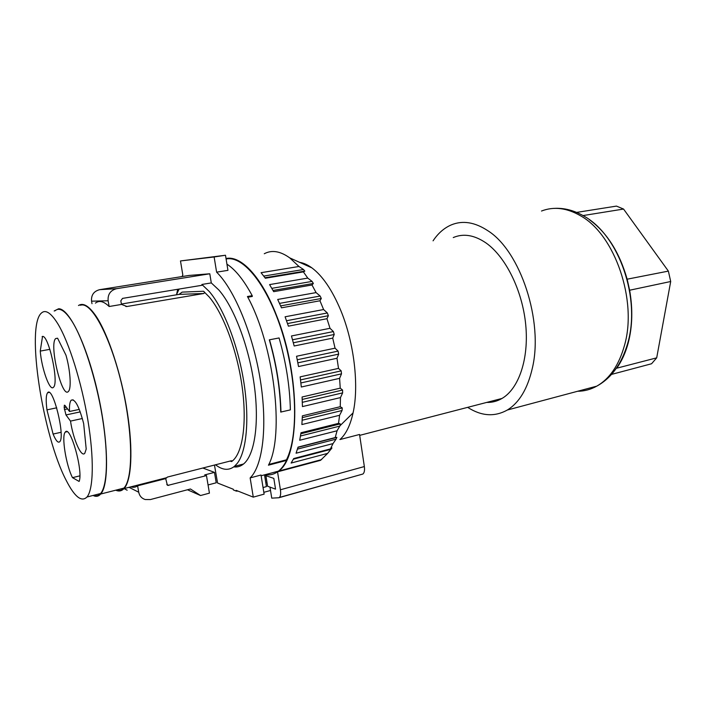 <?xml version="1.0" encoding="UTF-8"?>
<svg xmlns="http://www.w3.org/2000/svg" width="706" height="706" viewBox="0 0 706 706"><rect width="100%" height="100%" fill="white"/><g stroke="black" fill="none" stroke-linecap="round" stroke-linejoin="round"><path stroke-width="1.06" d="M263.047 487.564L266.418 486.593L264.521 474.856M214.465 465.051L217.563 483.019L233.271 489.232L233.395 489.955L236.307 491.111L236.183 490.379L253.277 497.13L264.115 494.138L261.017 475.014L250.145 477.909C262.782 465.792 267.706 426.248 260.346 380.234C253.03 334.247 234.445 289.513 216.61 272.163L214.13 256.975L180.48 260.946L182.819 274.961L182.024 276.567M236.307 491.111L238.063 491.12M253.277 497.13L250.145 477.909M177.7 289.292L176.685 294.058M92.001 303.686L91.551 301.171C91.092 295.055 93.792 291.225 99.661 289.672L189.12 275.437L209.797 273.778L116.596 288.683C110.471 290.307 107.647 294.34 108.124 300.774L109.139 306.51L121.458 304.436L120.823 300.809L122.509 298.4L202.022 285.277L201.89 284.465L209.347 291.578C223.661 308.257 237.896 344.837 243.791 381.822C249.703 418.834 246.623 451.337 237.234 463.383L234.41 466.366C228.832 470.752 222.531 470.222 215.506 464.786M233.757 466.887C237.287 467.372 240.543 466.41 243.526 464.01C254.61 455.149 259.526 423.388 254.222 384.955C248.953 346.558 234.039 307.304 218.842 289.981L211.288 282.912L209.797 273.778M226.944 264.168C235.425 269.621 243.844 280.123 252.201 295.682L247.435 296.52C274.184 345.013 284.73 435.417 268.448 465.183L286.574 460.418C284.227 465.139 281.526 468.705 278.482 471.131C274.431 474.291 270.027 475.465 265.262 474.661M216.61 272.163L227.941 270.354L225.496 255.245L214.13 256.975M180.48 260.946L225.496 255.245M211.288 282.912L201.89 284.465M176.394 294.817L179.112 289.063M286.574 460.418L286.477 459.809L268.792 464.451M121.388 304.039L179.033 294.376L182.148 292.116L203.522 291.251L209.161 296.935C223.264 313.464 237.128 350.511 242.114 386.623C247.135 422.77 242.732 452.617 232.503 460.868L231.603 461.565L230.103 461.062M109.139 306.51C103.747 301.25 99.175 300.121 95.425 303.121M203.522 291.251C204.687 291.984 204.766 292.734 203.778 293.502L126.948 306.501L121.45 304.392M78.481 305.513C83.211 302.397 89.097 305.989 96.14 316.306C108.142 334.238 121.211 373.774 127.248 411.827C133.302 449.916 131.554 480.742 124.009 488.605C121.635 491.102 118.882 491.632 115.749 490.193M226.105 259.005C243.182 255.201 267.75 285.295 282.462 333.267C297.261 381.143 298.4 436.282 286.477 459.809M247.815 297.244L252.324 296.449L252.201 295.682M269.321 339.833C276.337 364.543 280.15 388.618 280.741 412.066L290.369 409.886C289.848 386.517 286.089 362.54 279.082 337.953L269.321 339.833L279.082 337.953M231.665 461.521L232.212 460.947L231.347 460.744L167.419 477.071L165.698 478.615L137.599 485.807C135.57 487.325 133.328 487.678 130.866 486.858M116.437 490.017C119.226 491.023 121.706 490.388 123.859 488.12C133.196 478.897 133.081 433.811 122.217 386.764C111.442 339.665 93.113 304.154 81.958 304.939L80.175 305.23M280.97 412.11C280.361 388.653 276.558 364.561 269.542 339.842M167.357 485.19L165.698 478.615M124.079 488.587L127.151 490.211M137.599 485.807L138.729 492.232C139.523 495.939 141.668 498.365 145.154 499.521L150.36 499.566L190.444 488.976L200.548 495.533L209.435 493.141L206.479 475.597L167.825 485.401M93.068 495.453C96.007 496.953 98.558 496.477 100.729 494.023C109.315 484.925 108.477 439.494 97.543 391.865C86.688 344.201 68.967 308.143 58.554 308.796L54.177 310.984M200.548 495.533L187.461 489.761M206.479 475.597L204.705 474.909L214.474 472.376L202.825 468.025M54.9 310.869C59.278 306.951 64.987 310.455 72.038 321.38C83.423 339.454 96.157 379.087 102.344 417.114C108.565 455.176 107.436 485.852 100.579 493.529C98.611 495.762 96.325 496.344 93.713 495.285M208.049 484.951L216.212 482.789L214.474 472.376M57.839 323.816C68.941 342.075 81.561 382.017 87.888 420.282C94.242 458.582 93.474 489.382 86.988 497.006C81.525 502.407 74.598 496.865 66.196 480.371C42.828 436.008 25.734 326.649 41.327 313.12C45.475 309.21 50.982 312.784 57.839 323.816M53.091 434.058L46.958 409.868C45.766 400.681 45.987 394.972 47.62 392.748C52.809 385.379 65.587 436.882 59.719 441.744C58.024 443.2 55.818 440.641 53.091 434.058L61.06 432.293M42.113 336.612C48.132 332.747 59.375 382.899 53.453 387.267C49.923 391.83 41.619 368.726 40.251 351.094L42.51 336.541M57.618 338.245L65.985 355.233C70.353 370.2 71.535 388.679 68.438 391.406C62.057 399.411 48.811 344.157 55.703 338.545L57.618 338.245M70.512 421.103L65.976 414.951L64.175 407.627L64.361 405.182L64.961 405.42L69.506 411.483C69.267 405.606 69.815 401.846 71.156 400.223C74.924 398.475 79.09 406.259 83.661 423.591L86.203 449.06L84.799 453.261C81.331 457.982 73.168 439.256 70.512 421.103L82.355 418.517M79.116 481.439L72.489 477.653C66.02 465.21 61.29 435.593 65.287 432.107C70.221 424.447 83.476 471.361 79.116 481.439M46.958 409.868L56.727 407.812M40.251 351.094L49.897 349.329M69.506 411.483L79.293 409.401M72.489 477.653L79.849 475.853M299.6 262.332C303.562 262.941 307.648 264.785 311.867 267.856C322.589 275.87 332.199 290.016 340.707 310.296C354.174 342.71 359.204 385.847 353.062 412.904C350.264 425.453 345.887 434.331 339.939 439.556L359.557 434.472L364.349 466.551L280.406 489.779L277.537 471.829L278.482 471.131C300.129 457.559 300.818 376.016 276.77 316.085C261.9 277.131 240.931 255.069 226.026 258.528M265.844 475.667L267.609 486.257L265.906 475.694L273.822 478.394L275.543 489.134L269.974 487.114L271.748 498.145L278.817 497.748L362.919 474.017C364.349 472.782 364.825 470.293 364.349 466.551M270.513 490.485L263.823 492.329M321.142 459.738L327.628 453.384L291.119 463.048L293.731 458.547L330.452 448.901L333.003 443.597L296.07 453.208L298.064 447.127L335.209 437.57L337.062 430.775L299.715 440.262L300.994 432.752L338.527 423.362L339.595 415.278L301.886 424.553L302.371 415.852L340.248 406.7L340.469 397.593L302.442 406.594L302.089 396.993L340.248 388.15L339.595 378.345L301.321 387.012L300.129 376.872L338.509 368.391L336.983 358.26L298.532 366.546L296.546 356.256L335.05 348.182L332.711 338.112L294.173 345.993L291.463 335.968L330.02 328.299L326.957 318.706L288.41 326.163L285.092 316.791L323.604 309.537L319.959 300.774L281.491 307.825L277.696 299.459L316.085 292.602L311.99 284.986L273.699 291.666L269.586 284.597L307.763 278.093L303.386 271.889L265.341 278.235L261.07 272.692L298.965 266.489L289.769 257.902C280.291 251.107 271.792 249.721 264.273 253.745M320.586 460.33L277.537 471.829M286.548 320.745L327.346 312.97L323.604 309.537M327.346 312.97L328.352 315.706L326.957 318.706M292.54 339.771L333.409 331.564L330.02 328.299M333.409 331.564L334.22 334.494L332.711 338.112M297.261 359.76L338.086 351.111L335.05 348.182M338.086 351.111L338.659 354.13L336.983 358.26M300.888 382.952L341.501 373.845L341.175 370.871L338.509 368.391M341.501 373.845L339.595 378.345M302.221 399.446L342.578 390.047L340.248 388.15M342.578 390.047L342.639 392.871L340.469 397.593M302.309 417.617L342.26 407.936L340.248 406.7M342.26 407.936L342.057 410.504L339.595 415.278M300.853 433.758L340.274 423.874L338.527 423.362M340.274 423.874L340.063 425.674L337.062 430.775M297.464 449.122L336.074 439.158L336.85 437.358L335.209 437.57M336.074 439.158L333.003 443.597M331.802 447.983L330.452 448.901M331.961 447.939L327.628 453.384M263.762 276.081L303.501 269.507L298.965 266.489M303.501 269.507L304.833 271.122L303.386 271.889M271.828 288.339L312.087 281.394L307.763 278.093M312.087 281.394L313.358 283.459L311.99 284.986M279.541 303.386L320.145 296.043L316.085 292.602M320.145 296.043L321.301 298.488L319.959 300.774M278.817 497.748L279.399 497.448C280.617 496.239 280.953 493.679 280.406 489.779M267.609 486.257L275.543 489.134L273.822 478.394L264.582 475.244M266.921 482.357L265.783 482.648M280.962 470.47L281.641 470.681M486.725 402.42C492.1 402.579 497.192 401.264 502.01 398.449C518.751 388.75 529.076 358.93 525.714 324.645C522.387 290.378 505.62 256.684 485.984 242.935C474.335 235.01 463.418 233.218 453.252 237.569M467.672 407.362C481.421 416.196 494.641 417.087 507.314 410.027C519.298 402.676 527.647 388.679 532.377 368.047C543.585 321.221 520.454 251.31 488.075 230.871C474.909 222.125 462.615 220.157 451.178 224.949C444.109 228.029 438.073 233.315 433.069 240.825M616.797 367.605L616.691 368.205C621.739 361.198 625.587 352.735 628.252 342.807C632.452 326.569 632.911 309.043 629.628 290.228L627.255 279.558C619.55 252.43 606.913 232.459 589.351 219.663M611.528 374.401L651.559 363.758L656.695 357.845L670.7 281.509L629.628 290.228L629.549 290.713M627.025 279.214L668.379 271.113L670.7 281.509M616.691 368.205L656.695 357.845M668.379 271.113L623.557 209.055L616.462 206.099L576.625 212.409M623.557 209.055L583.024 215.568M99.661 289.672L116.596 288.683M91.551 301.171L108.124 300.774M125.853 306.51L126.948 306.501M179.033 294.376L203.778 293.502M138.729 492.232L129.03 487.325M166.784 484.528L168.725 485.401M65.976 414.951L80.237 411.889M64.378 409.559L67.555 408.88M64.175 407.627L66.285 407.185M293.405 459.182L330.982 449.307M302.336 402.323L342.639 392.871M297.861 362.84L338.659 354.13M293.343 342.772L334.22 334.494M287.527 323.551L328.352 315.706M273.037 290.457L313.358 283.459M264.997 277.758L304.833 271.122M280.661 305.892L321.301 298.488M302.186 420.22L342.057 410.504M300.5 435.999L339.833 426.097M298.011 447.313L336.736 437.349M300.527 379.916L341.175 370.871M577.623 391.265C584.294 391.23 590.666 389.527 596.738 386.164C609.702 378.751 618.959 365.152 624.492 345.375C637.562 300.509 614.82 234.789 580.826 215.957C567.006 207.891 553.892 206.24 541.502 211.023M261.141 475.756L321.601 459.615M234.41 466.366L243.526 464.01M124.009 488.605L166.845 477.653M123.859 488.12L100.729 494.023M86.988 497.006L100.579 493.529M47.62 392.748L49.102 392.439M55.703 338.545L57.548 338.209M71.156 400.223L73.115 399.817M65.287 432.107L66.982 431.728M353.062 412.904L340.063 425.674M311.867 267.856L289.769 257.902M297.994 447.357L336.85 437.358M502.01 398.449L359.689 435.364M362.919 474.017L279.399 497.448M554.086 208.385C564.226 207.776 574.296 210.414 584.294 216.31C619.197 235.689 641.154 299.009 627.528 343.884C621.509 364.146 611.246 378.24 596.738 386.164L507.314 410.027"/></g></svg>
